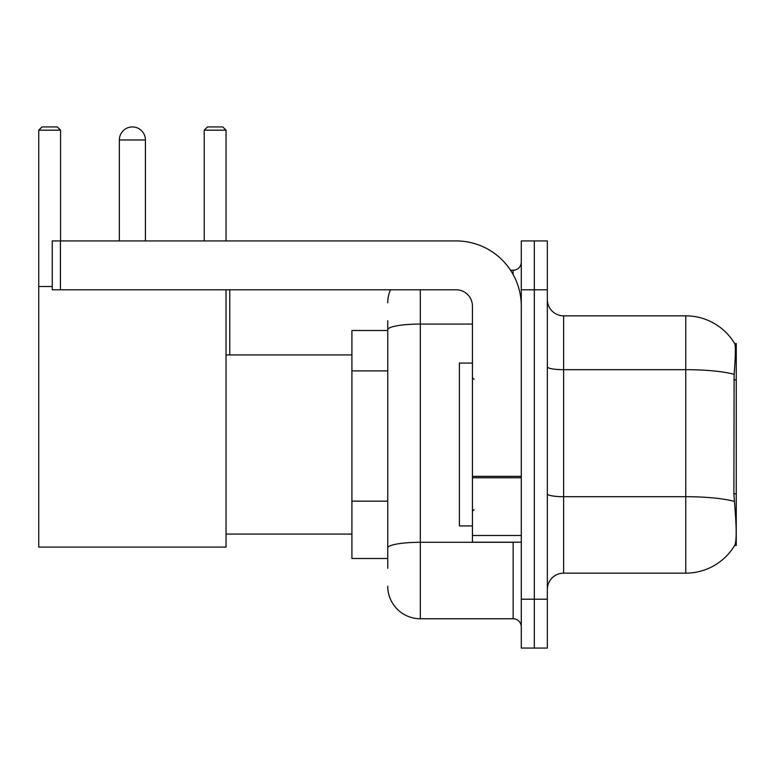 <?xml version="1.0" encoding="UTF-8"?>
<svg xmlns="http://www.w3.org/2000/svg" width="775" height="775" viewBox="0 0 775 775"><rect width="100%" height="100%" fill="white"/><g stroke="black" fill="none" stroke-linecap="round" stroke-linejoin="round"><path stroke-width="1.16" d="M736.25 493.859L733.886 493.859L734.933 508.012C736.579 528.405 736.579 540.737 734.933 544.98L734.652 545.464L736.25 545.464L736.25 343.528L734.768 343.732A57.001 57.001 0 0 0 685.768 315.842A57.001 57.001 0 0 1 734.652 343.528A57.001 57.001 0 0 0 685.768 315.842L563.628 315.842A16.285 16.285 0 0 1 547.344 299.557A16.285 16.285 0 0 0 563.628 315.842L563.628 573.151A16.285 16.285 0 0 0 547.344 589.436M387.742 361.102L387.742 320.734L387.742 330.499L351.918 330.499L351.918 558.494L387.742 558.494M734.933 544.98A57.001 57.001 0 0 1 685.768 573.151L563.628 573.151M534.314 599.211L534.314 648.065L547.344 648.065L547.344 599.211L534.314 599.211L534.314 648.065L521.284 648.065L521.284 599.211L534.314 599.211L534.314 289.792L534.314 599.211M521.284 599.211L521.284 240.928L534.314 240.928L534.314 289.792L534.314 240.928L547.344 240.928L547.344 599.211M733.886 493.859L734.119 374.335C735.533 356.616 735.746 346.425 734.768 343.732A57.001 57.001 0 0 0 685.768 315.842L685.768 369.675L563.628 369.675A16.285 2.829 0 0 1 547.344 366.846M387.742 568.269L387.742 320.734M420.312 289.792L420.312 618.75L513.137 618.75L513.137 542.209M510.551 270.243L513.137 270.243A8.147 8.147 0 0 0 521.284 262.105M387.742 553.612L387.742 510.928M521.284 626.898A8.147 8.147 0 0 0 513.137 618.75M387.742 302.812A32.569 32.569 0 0 1 390.464 289.792M420.312 618.75A32.569 32.569 0 0 1 387.742 586.181M472.43 363.068L459.401 363.068L459.401 525.925L472.43 525.925M119.36 139.965A13.03 13.03 0 0 1 132.389 126.935A13.03 13.03 0 0 1 145.419 139.965L119.36 139.965L119.36 240.928M145.419 240.928L145.419 139.965M226.029 289.792L226.029 547.092L38.75 547.092L38.75 130.19L42.005 126.935L57.311 126.935L60.576 130.19L38.75 130.19M60.576 240.928L60.576 130.19M38.75 286.527L52.264 286.527M226.029 130.19L204.213 130.19L207.468 126.935L222.774 126.935L226.029 130.19L226.029 240.928M204.213 130.19L204.213 240.928M229.778 354.931L229.778 289.792M521.284 542.209L472.43 542.209L472.43 476.354L521.284 476.354M521.284 306.077A65.139 65.139 0 0 0 456.146 240.928L60.411 240.928L60.411 289.792L456.146 289.792A16.285 16.285 0 0 1 472.43 306.077L472.43 476.354M60.411 289.792L52.264 289.792L52.264 240.928L60.411 240.928M736.25 379.866L733.886 379.866M387.742 370.876L351.918 370.876M387.742 501.154L351.918 501.154M685.768 573.151L685.768 369.675A57.001 9.901 180 0 1 734.119 374.335M734.293 501.406A57.001 9.901 180 0 0 685.768 496.698L563.628 496.698A16.285 2.829 0 0 1 547.344 493.869M547.344 289.792L521.284 289.792M515.966 542.209A8.147 1.414 0 0 1 513.137 542.297L420.312 542.297A32.569 5.657 180 0 0 387.742 547.954M387.742 329.733A32.569 5.657 180 0 1 420.312 324.076L472.43 324.076M513.137 274.534L513.137 270.243M521.284 477.768L472.43 477.768M472.43 535.486L521.284 535.486M474.058 379.353L472.43 377.725M474.058 509.64L472.43 511.267M226.029 534.072L351.918 534.072M226.029 354.931L351.918 354.931"/></g></svg>
